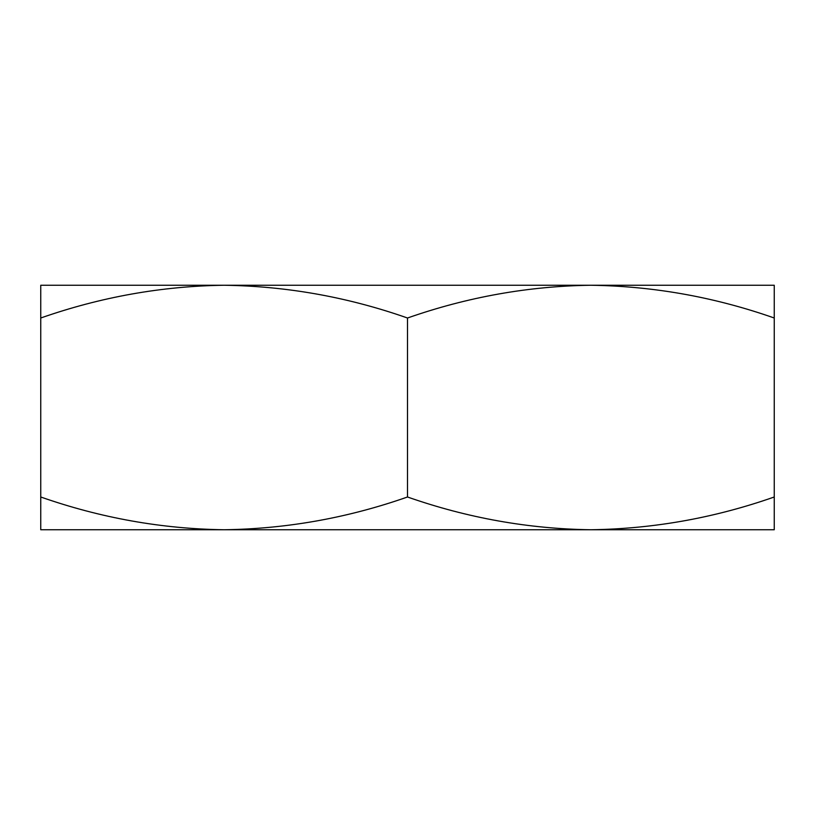 <?xml version="1.0" encoding="UTF-8"?>
<svg xmlns="http://www.w3.org/2000/svg" width="815" height="815" viewBox="0 0 815 815"><rect width="100%" height="100%" fill="white"/><g stroke="black" fill="none" stroke-linecap="round" stroke-linejoin="round"><path stroke-width="1.22" d="M40.75 318.003C100.622 297.027 161.747 286.106 224.125 285.25L40.75 285.25L40.75 496.997C100.622 517.973 161.747 528.894 224.125 529.75L590.875 529.75C653.396 528.874 714.521 517.953 774.25 496.997L774.25 318.003C714.521 297.047 653.396 286.126 590.875 285.25L224.105 285.25C286.646 286.126 347.771 297.047 407.5 318.003L407.5 496.997C467.372 517.973 528.497 528.894 590.875 529.75L774.25 529.75L774.25 496.997M774.25 318.003L774.25 285.25L590.875 285.25C528.497 286.106 467.372 297.027 407.5 318.003M40.75 496.997L40.75 529.75L224.115 529.75C286.646 528.874 347.771 517.953 407.5 496.997"/></g></svg>
